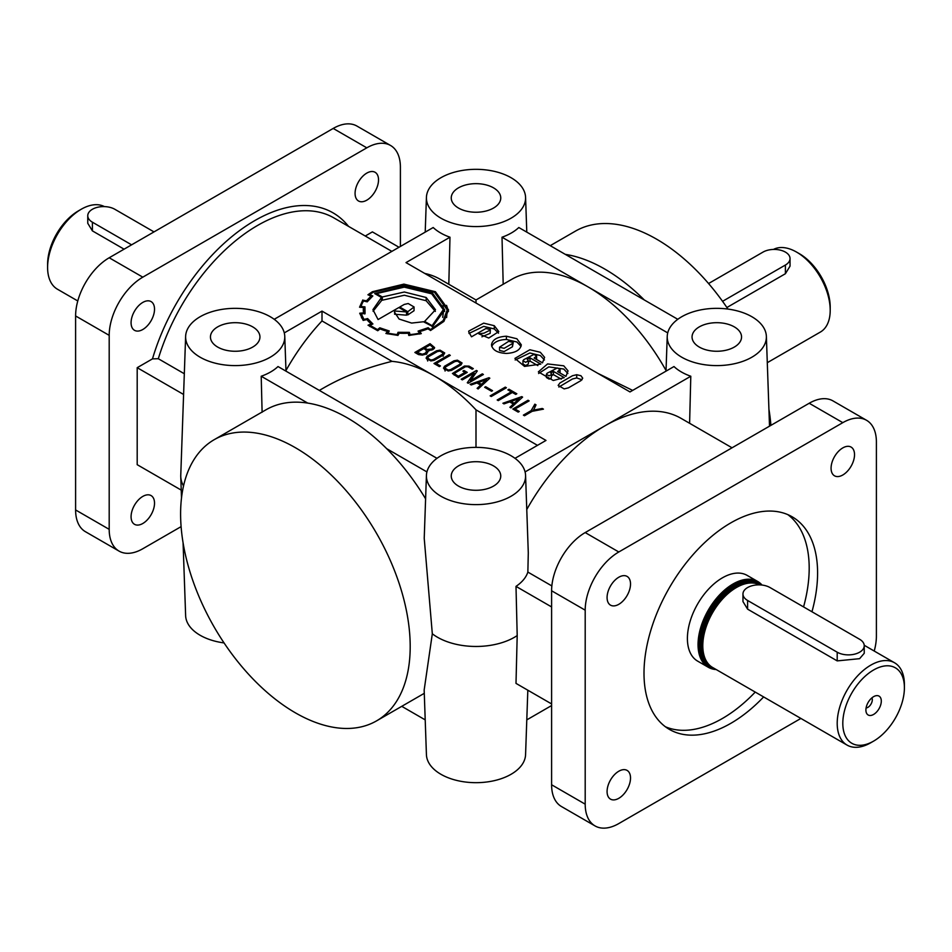 <?xml version="1.0" encoding="UTF-8"?>
<svg xmlns="http://www.w3.org/2000/svg" width="952" height="952" viewBox="0 0 952 952"><rect width="100%" height="100%" fill="white"/><g stroke="black" fill="none" stroke-linecap="round" stroke-linejoin="round"><path stroke-width="1.43" d="M142.8 302.415A16.589 9.58 -60 0 1 151.094 301.594A16.589 9.58 -60 0 1 153.629 314.886A16.589 9.58 -60 0 1 142.8 329.499A16.589 9.58 -60 0 1 134.506 330.32A16.589 9.58 -60 0 1 131.971 317.028A16.589 9.58 -60 0 1 142.8 302.415M142.8 496.408A16.589 9.58 -60 0 1 151.094 495.587A16.589 9.58 -60 0 1 153.629 508.88A16.589 9.58 -60 0 1 142.8 523.493A16.589 9.58 -60 0 1 134.506 524.314A16.589 9.58 -60 0 1 131.971 511.022A16.589 9.58 -60 0 1 142.8 496.408M366.806 173.097A16.589 9.58 -60 0 1 375.088 172.276A16.589 9.58 -60 0 1 377.635 185.557A16.589 9.58 -60 0 1 366.806 200.17A16.589 9.58 -60 0 1 358.511 200.991A16.589 9.58 -60 0 1 355.965 187.711A16.589 9.58 -60 0 1 366.806 173.097M618.8 604.318A16.589 9.58 120 0 0 629.629 589.704A16.589 9.58 120 0 0 627.094 576.412A16.589 9.58 120 0 0 618.8 577.233A16.589 9.58 120 0 0 607.078 597.547A16.589 9.58 120 0 0 610.506 605.139A16.589 9.58 120 0 0 618.8 604.318M618.8 798.312A16.589 9.58 120 0 0 629.629 783.686A16.589 9.58 120 0 0 627.094 770.406A16.589 9.58 120 0 0 618.8 771.227A16.589 9.58 120 0 0 607.078 791.54A16.589 9.58 120 0 0 610.506 799.133A16.589 9.58 120 0 0 618.8 798.312M842.806 474.988A16.589 9.58 120 0 0 853.635 460.375A16.589 9.58 120 0 0 851.088 447.083A16.589 9.58 120 0 0 842.806 447.904A16.589 9.58 120 0 0 831.072 468.217A16.589 9.58 120 0 0 834.511 475.81A16.589 9.58 120 0 0 842.806 474.988M200.134 357.214A49.587 28.631 180 0 1 185.628 336.389A49.587 28.631 180 0 1 216.687 310.411A49.587 28.631 180 0 1 270.261 316.73A49.587 28.631 180 0 1 284.767 336.389A49.587 28.631 180 0 1 254.636 363.307A49.587 28.631 180 0 1 200.134 357.214M183.534 485.913A54.442 31.44 180 0 1 180.761 476.631A54.442 31.44 180 0 1 180.761 475.369L185.628 336.389M184.319 373.743L158.318 358.725L152.487 358.868L137.195 367.686L183.593 394.473M681.739 357.214A49.587 28.631 180 0 1 667.233 336.389A49.587 28.631 180 0 1 698.292 310.411A49.587 28.631 180 0 1 751.866 316.73A49.587 28.631 180 0 1 766.372 336.389A49.587 28.631 180 0 1 736.241 363.307A49.587 28.631 180 0 1 681.739 357.214M732.052 447.797L681.025 418.333A152.451 88.024 120 0 0 604.806 425.889L690.795 376.242A50.087 28.917 180 0 1 681.382 371.97A50.087 28.917 180 0 1 673.992 366.544L629.998 391.938L406.004 262.609L449.987 237.215A50.087 28.917 0 0 1 440.586 232.942A50.087 28.917 0 0 1 433.196 227.516L274.212 319.301M440.943 218.186A49.587 28.631 180 0 1 426.425 197.373A49.587 28.631 180 0 1 457.484 171.396A49.587 28.631 180 0 1 511.057 177.703A49.587 28.631 180 0 1 525.575 197.373A49.587 28.631 180 0 1 495.433 224.279A49.587 28.631 180 0 1 440.943 218.186M424.747 273.438A152.451 88.024 -60 0 1 440.229 279.305L476 299.963L511.771 279.305A152.451 88.024 60 0 1 588.003 286.861A152.451 88.024 60 0 1 666.031 370.507M476 299.963L476 303.022M515.008 458.328L545.996 440.431L434.005 375.766A152.451 88.024 -120 0 0 391.998 361.355C366.222 367.698 343.41 376.575 323.549 387.976L319.348 390.403M773.417 249.436A47.517 27.43 60 0 1 796.598 252.101L799.394 253.72A43.554 25.145 60 0 1 799.406 253.72A43.554 25.145 60 0 1 830.203 307.068L830.203 310.304A47.517 27.43 60 0 1 820.362 332.058L767.288 362.688M77.778 300.963L57.441 289.218A47.517 27.43 -60 0 1 47.6 267.464L47.6 264.228A43.554 25.145 -60 0 1 78.397 210.88L81.206 209.261A47.517 27.43 -60 0 1 104.387 206.596M78.397 210.88L81.194 209.261A47.517 27.43 -60 0 1 81.206 209.261A47.517 27.43 -60 0 0 47.6 267.464M153.998 231.895L114.799 209.261A15.839 9.139 0 0 0 97.544 207.286A15.839 9.139 0 0 0 87.763 215.735L87.763 223.292L92.404 230.884L92.404 222.197L131.602 244.831M87.763 215.735A15.839 9.139 0 0 0 92.404 222.197M799.406 253.72L796.598 252.101A47.517 27.43 60 0 1 830.203 310.304M708.562 283.529L763.004 252.101A15.839 9.139 180 0 1 785.4 252.101A15.839 9.139 180 0 1 790.041 258.575A15.839 9.139 180 0 1 785.4 265.037L722.556 301.32M763.635 696.935A122.749 70.876 -60 0 1 730.803 723.341A122.749 70.876 -60 0 1 669.423 729.411A122.749 70.876 -60 0 1 650.609 631.045A122.749 70.876 -60 0 1 730.803 522.874A122.749 70.876 -60 0 1 792.171 516.805A122.749 70.876 -60 0 1 811.961 611.767M787.828 514.627A122.749 70.876 -60 0 1 803.559 606.924M755.233 692.08A122.749 70.876 -60 0 1 722.401 718.486A122.749 70.876 -60 0 1 665.365 726.745M708.288 667.269L697.649 661.128A49.492 28.572 -60 0 1 690.069 621.466A49.492 28.572 -60 0 1 722.401 577.84A49.492 28.572 -60 0 1 747.153 575.389L757.792 581.529A49.492 28.572 120 0 0 733.04 583.981A49.492 28.572 120 0 0 700.708 627.606A49.492 28.572 120 0 0 708.288 667.269A49.492 28.572 120 0 0 716.213 669.553M762.064 585.063A49.492 28.572 120 0 0 757.792 581.529M904.4 687.772A43.554 25.145 120 0 0 873.603 669.982A43.554 25.145 120 0 0 842.806 723.33A43.554 25.145 120 0 0 873.603 741.12A43.554 25.145 120 0 0 904.4 687.772L904.4 684.536A47.517 27.43 120 0 0 894.559 662.782A47.517 27.43 120 0 0 870.794 665.139A47.517 27.43 120 0 0 839.759 707.015A47.517 27.43 120 0 0 847.042 745.083L712.643 667.495A47.517 27.43 -60 0 1 708.574 664.151A47.517 27.43 -60 0 1 706.717 625.286A47.517 27.43 -60 0 1 736.396 587.539A47.517 27.43 -60 0 1 755.222 583.338A47.517 27.43 -60 0 1 759.589 584.873M742.965 594.012L742.965 601.569L747.606 609.161L837.201 660.89L859.596 658.677L864.237 653.298L864.237 645.742A15.839 9.139 0 0 0 859.596 639.268L770.001 587.539A15.839 9.139 0 0 0 752.734 585.563A15.839 9.139 0 0 0 742.965 594.012A15.839 9.139 0 0 0 747.606 600.474L837.201 652.203A15.839 9.139 0 0 0 854.456 654.191A15.839 9.139 0 0 0 864.237 645.742M870.794 742.738A47.517 27.43 120 0 0 870.806 742.738L873.603 741.12L870.806 742.738A47.517 27.43 120 0 1 847.042 745.083M761.16 584.968A48.707 28.12 120 0 0 733.599 584.956A48.707 28.12 120 0 0 700.517 632.759A48.707 28.12 120 0 0 715.19 668.958M871.925 697.84A6.236 3.606 -60 0 1 872.306 699.72A6.236 3.606 -60 0 1 866.082 707.955M881.302 701.112A10.889 6.283 -60 0 1 874.995 713.488A10.889 6.283 -60 0 1 866.403 712.881A10.889 6.283 -60 0 1 865.903 710.002A10.889 6.283 -60 0 1 876.352 695.662A10.889 6.283 -60 0 1 881.302 701.112M440.943 496.242A49.587 28.631 180 0 1 426.425 475.417A49.587 28.631 180 0 1 457.484 449.439A49.587 28.631 180 0 1 511.057 455.758A49.587 28.631 180 0 1 525.575 475.417A49.587 28.631 180 0 1 495.433 502.335A49.587 28.631 180 0 1 440.943 496.242M426.425 475.417L424.223 538.308L432.315 633.782A54.442 31.44 180 0 0 437.503 637.257A54.442 31.44 180 0 0 517.198 635.579L515.996 683.381L551.601 703.933M252.696 326.869A24.752 14.292 180 0 1 259.944 337.151A24.752 14.292 180 0 1 244.533 350.205A24.752 14.292 180 0 1 217.699 347.075A24.752 14.292 180 0 1 210.451 337.151A24.752 14.292 180 0 1 225.588 323.811A24.752 14.292 180 0 1 252.696 326.869M493.505 465.897A24.752 14.292 180 0 1 500.752 476.178A24.752 14.292 180 0 1 485.33 489.233A24.752 14.292 180 0 1 458.495 486.103A24.752 14.292 180 0 1 451.248 476.178A24.752 14.292 180 0 1 466.385 462.827A24.752 14.292 180 0 1 493.505 465.897M493.505 187.841A24.752 14.292 180 0 1 500.752 198.123A24.752 14.292 180 0 1 485.33 211.189A24.752 14.292 180 0 1 458.495 208.048A24.752 14.292 180 0 1 451.248 198.123A24.752 14.292 180 0 1 466.385 184.783A24.752 14.292 180 0 1 493.505 187.841M734.301 326.869A24.752 14.292 180 0 1 741.548 337.151A24.752 14.292 180 0 1 726.126 350.205A24.752 14.292 180 0 1 699.303 347.075A24.752 14.292 180 0 1 692.056 337.151A24.752 14.292 180 0 1 707.193 323.811A24.752 14.292 180 0 1 734.301 326.869M550.673 372.994A1.833 1.059 0 0 0 550.827 373.089A1.833 1.059 0 0 0 550.982 373.172L551.815 374.315L549.102 375.85L546.388 374.303L547.174 373.208L557.36 367.96L560.073 369.531L557.61 371.589L565.916 376.385L568.035 370.887L563.762 365.818L547.567 363.926L538.356 371.899L553.267 380.502L564.25 377.635L553.445 371.387L550.673 372.994M527.241 359.463A1.833 1.059 0 0 0 527.384 359.558A1.833 1.059 0 0 0 527.551 359.642L528.372 360.784L525.659 362.319L522.957 360.76L523.743 359.678L533.917 354.43L536.63 356.024L534.167 358.059L542.473 362.855L544.603 357.357L540.331 352.288L529.836 349.753L514.925 358.392L524.528 366.413L540.819 364.092L530.014 357.857L527.241 359.463M295.406 447.714A162.352 93.736 -120 0 0 214.224 439.669A162.352 93.736 -120 0 0 189.341 569.76A162.352 93.736 -120 0 0 295.406 712.834A162.352 93.736 -120 0 0 376.575 720.866A162.352 93.736 -120 0 0 401.458 590.775A162.352 93.736 -120 0 0 295.406 447.714M425.603 498.812A162.352 93.736 -120 0 0 386.679 448.678A162.352 93.736 -120 0 0 347.194 417.797A162.352 93.736 -120 0 0 307.722 403.089A162.352 93.736 -120 0 0 266.024 409.765L214.224 439.669M224.053 642.921A49.587 28.631 180 0 1 200.134 635.27A49.587 28.631 180 0 1 185.628 615.611L183.081 542.83M604.806 269.083A162.352 93.736 -120 0 0 565.321 254.374L644.278 299.951A162.352 93.736 -120 0 0 604.806 269.083M727.947 309.079A162.352 93.736 -120 0 0 656.594 239.166A162.352 93.736 -120 0 0 575.424 231.134L550.244 245.664M527.824 690.212L525.575 754.627A49.587 28.631 180 0 1 494.516 780.604A49.587 28.631 180 0 1 440.943 774.297A49.587 28.631 180 0 1 426.425 754.627L424.164 690.045L432.315 633.782M362.867 302.165L362.867 299.94L359.558 307.21L363.533 307.52A38.211 22.063 0 0 0 363.307 309.924A38.211 22.063 0 0 0 363.652 312.863A562.489 324.751 0 0 0 359.713 313.232L363.164 320.407L366.913 319.551A33.879 19.564 0 0 0 371.256 323.787L368.031 325.215L377.742 330.737L380.098 328.892A37.89 21.872 0 0 0 387.559 331.379L385.905 333.462L397.757 335.366L398.995 333.176A40.972 23.657 0 0 0 408.325 333.2L408.777 335.449L421.284 333.593L419.713 331.474A34.367 19.837 0 0 0 427.805 328.785L430.661 330.427L443.918 321.395L448.535 309.9L435.421 291.717L403.898 284.124L372.387 291.717L367.924 294.775L371.03 296.131L366.532 300.761L362.605 300.308M448.463 311.447L446.559 305.366M385.905 333.462L386.548 333.617M408.777 335.449L409.443 335.401L409.408 332.355L398.019 332.308L397.234 334.545A46.767 27.001 180 0 1 387.75 333.045L389.285 330.998L379.8 327.809L377.48 329.63L369.983 325.298L372.91 323.966L367.627 318.575L363.985 319.42L361.284 313.874L365.068 313.505L364.961 306.865L361.141 306.568A39.044 22.539 180 0 1 363.616 300.987L367.21 301.844L372.827 295.965L369.757 294.573A52.086 30.071 180 0 1 373.315 292.264L403.862 284.886L434.505 292.276L447.226 309.924L443.18 320.598L430.435 329.606L428.15 327.726L418.071 331.118L419.57 333.117A40.793 23.55 180 0 1 409.967 334.58L409.408 332.355M446.607 317.552L447.226 309.924M427.662 328.857L427.662 328.012M389.285 330.998L388.642 330.796M377.48 330.63L377.48 329.63M426.163 297.5L404.35 292.002L382.311 296.976L376.504 293.621L404.243 287.135L431.684 293.811L443.323 309.697L432.089 325.715L424.628 321.407L435.492 309.745L426.163 297.5L426.163 300.737L404.35 295.239L382.311 300.213L381.454 299.713M435.373 311.411L426.163 300.737M424.628 322.407L424.628 321.407M376.504 294.62L376.504 293.621M408.206 303.533L414.084 306.984L407.801 311.697L399.745 307.044L404.243 304.438L408.206 303.533M414.084 306.984L414.025 310.733L407.801 314.922L406.528 314.184M399.745 308.031L399.745 307.044M403.898 286.338L374.707 293.585L381.454 297.476L372.946 309.65L378.075 319.551L398.876 307.532L406.528 311.947L394.604 310.995L394.497 312.125L399.102 319.051L411.621 323.073L423.497 321.752L432.648 326.512L444.715 309.9L432.625 293.264L403.898 286.338M444.632 311.518L442.728 305.77M394.604 313.232L394.604 310.995M564.167 388.892L558.158 385.417L559.943 382.978L572.485 375.731L576.71 374.707L580.946 375.743L582.719 378.182L580.946 380.61L568.403 387.857L564.167 388.892M558.86 387.036L572.485 378.967L576.71 377.944L582.029 379.788M567.88 373.505L563.762 369.055L548.828 366.889L538.606 373.505M560.073 369.555L560.05 372.994M551.815 374.315L551.029 378.622L549.102 379.086L546.388 377.48M544.449 359.975L540.331 355.524L529.836 352.99L515.175 359.999M536.63 356.024L536.607 359.463M528.372 360.784L528.372 364.009L525.659 365.544L522.957 363.997L522.957 360.737M508.642 341.34L513.235 342.47L512.45 343.529L504.143 348.325L499.526 347.23L508.642 341.34M513.235 342.47L512.45 346.766L504.143 351.562L499.526 350.455L499.526 347.23M506.393 353.442C515.413 352.906 520.375 350.038 521.303 344.826L516.888 338.757L506.404 336.223C497.372 336.746 492.398 339.614 491.482 344.838L491.482 344.862C492.434 350.062 497.408 352.918 506.393 353.442M521.053 346.421L516.888 341.994L506.404 339.459C498.634 339.793 493.755 342.137 491.732 346.468M490.149 330.106L484.021 333.152L478.808 333.819L488.757 338.043L498.788 331.582L494.278 325.703L483.699 323.144L468.765 331.094L468.705 331.855L471.502 336.806L485.841 328.535L490.351 329.487L490.149 330.106M490.351 329.487L490.149 333.343L481.914 336.794M498.503 333.176L494.278 328.94L483.699 326.381L468.955 333.45M464.493 366.02L469.038 366.127L473.311 368.602L472.204 369.233L467.944 366.782L465.468 366.734L454.163 373.493L458.34 376.254L465.028 372.387L462.874 371.137L463.981 370.507L467.242 372.387L458.352 377.516L452.426 373.505L464.493 366.02M445.167 368.245L448.249 370.054L450.629 369.602L459.697 364.378L460.518 363.081L457.472 361.153L454.854 361.57L445.786 366.806L445.167 368.245M462.077 362.986L461.018 364.878L451.522 370.364L448.237 370.971L443.477 368.21L444.489 366.282L453.961 360.808L457.424 360.177L462.077 362.986M460.53 364.414L461.125 364.818M444.394 369.566L445.072 369.174M427.781 358.214L430.863 360.023L433.255 359.57L442.323 354.334L443.132 353.049L440.098 351.121L437.468 351.526L428.4 356.762L427.781 358.214M444.703 352.954L443.632 354.846L434.136 360.32L430.863 360.939L426.079 358.166L427.115 356.238L436.587 350.776L440.038 350.134L444.703 352.954M443.144 354.382L443.739 354.775M427.02 359.535L427.686 359.142M430.054 344.957L430.054 343.684L434.612 347.575L434.243 348.563L428.079 351.157M428.031 351.669L428.031 350.61L426.127 354.001L422.45 355.096L418.535 354.584L414.858 352.454L430.054 343.684M426.544 351.633L425.853 349.824L423.735 348.599L417.059 352.454L422.295 354.239L425.044 353.347L426.544 351.633M431.863 348.991L433.1 347.528L430.066 344.945L424.759 348.015L427.258 349.455L431.863 348.991L431.863 350.122M417.059 353.727L417.059 352.454M426.651 352.335L427.531 352.823M424.759 349.194L424.759 348.015M137.195 367.686L137.195 464.683L181.237 490.113M551.851 585.932L527.86 572.081L528.289 552.922L525.575 475.417M551.601 606.936L515.996 586.384A52.753 30.452 0 0 0 527.86 572.081M515.996 586.384L517.198 635.579M770.906 425.365A162.352 93.736 -120 0 0 768.918 409.17M365.259 236.025L372.399 231.895L398.995 247.258M537.487 445.357L476 409.86A152.451 88.024 -120 0 0 434.005 375.766L322.002 311.114L284.279 332.891M525.076 471.918L604.806 425.889A152.451 88.024 120 0 0 526.765 509.534M482.295 373.838L483.402 374.481L468.194 383.251L467.301 382.74L474.096 373.077L462.327 379.872L461.22 379.229L476.428 370.459L477.297 370.971L470.526 380.645L482.295 373.838L482.295 375.112M485.663 386.702L492.541 390.677L491.529 391.26L484.651 387.285L485.663 386.702L485.663 387.88M508.987 389.249L516.817 393.771L515.722 394.402L512.378 392.474L498.265 400.613L497.182 399.983L511.283 391.843L507.892 389.88L508.987 389.249L508.987 390.51M515.044 409.027L519.28 411.478L518.185 412.109L512.842 409.027L528.039 400.257L529.145 400.887L515.044 409.027L515.044 410.3M420.689 333.759L421.284 333.593M398.686 334.176L398.995 333.176M533.084 410.205L542.259 408.467L543.449 409.146L532.168 411.323L524.492 415.762L523.386 415.12L531.157 410.633L534.846 404.183L536.035 404.862L533.084 411.145M521.767 396.627L522.6 397.115L510.938 407.884L509.891 407.277L513.354 404.017L509.677 401.887L503.989 403.886L502.918 403.243L521.767 396.627L521.767 397.877M505.286 387.119L506.393 387.762L491.244 396.508L490.137 395.865L505.286 387.119L505.286 388.392M488.995 377.706L489.828 378.194L478.166 388.963L477.13 388.356L480.593 385.096L476.904 382.966L471.228 384.965L470.145 384.322L488.995 377.706L488.995 378.955M436.195 363.509L440.431 365.949L439.336 366.591L433.993 363.509L449.189 354.727L450.296 355.37L436.195 363.509L436.195 364.783M285.969 370.507A152.451 88.024 -60 0 1 322.002 320.943L391.998 361.355M597.487 373.172L632.652 390.403M425.211 719.879L401.756 706.336M322.002 311.114L322.002 320.943M448.808 284.267L449.987 237.215M436.992 458.328L278.008 366.544A50.087 28.917 180 0 1 261.205 376.242L307.722 403.089M689.605 423.295L690.795 376.242M667.721 332.891L502.013 237.215A50.087 28.917 0 0 0 518.804 227.516L565.321 254.374M449.189 356L449.189 354.727M463.981 371.78L463.981 370.507M465.028 373.66L465.028 372.387M458.34 377.516L458.34 376.254M474.096 375.04L474.691 374.695M469.907 382.264L470.526 381.395M470.526 381.919L470.526 380.645M476.428 372.208L476.428 370.459M474.096 375.54L474.096 373.077M481.438 384.31L486.555 379.586L478.356 382.537L481.438 384.31L481.438 385.941M478.356 383.811L478.356 382.537M480.593 386.726L480.593 385.096M486.555 381.216L486.555 379.586M511.283 393.105L511.283 391.843M514.199 403.231L519.328 398.495L511.129 401.458L514.199 403.231L514.199 404.862M511.129 402.732L511.129 401.458M513.354 405.647L513.354 404.017M519.328 400.137L519.328 398.495M528.039 401.53L528.039 400.257M532.668 411.228L533.084 410.502M534.846 407.016L534.846 404.183M531.157 411.907L531.157 410.633M542.259 409.372L542.259 408.467M537.832 365.604L530.014 361.094L528.372 362.034M530.014 361.094L530.014 357.857M561.263 379.134L553.445 374.624L551.815 375.564M553.445 374.624L553.445 371.387M367.841 318.92L367.627 320.431M380.36 328.047L379.8 327.809L379.8 329.13M418.666 330.951L418.071 331.118M394.604 314.231L406.528 315.183L406.528 311.947M373.077 311.245L381.454 300.713L381.454 297.476M443.323 312.934L442.668 317.385M407.801 314.922L407.801 311.697M382.311 300.213L382.311 296.976M432.089 326.703L432.089 325.715M361.451 305.366L360.534 307.294M363.533 307.52L363.533 310.745A38.211 22.063 0 0 0 363.414 311.542M361.522 317.861L361.284 313.874M364.818 310.09L363.533 309.983M419.713 333.973L419.713 331.474M361.141 307.341L361.141 306.568M363.985 320.217L363.985 319.42M369.983 326.607L369.983 325.298M387.75 333.89L387.75 333.045M397.234 335.318L397.234 334.545M398.019 335.401L398.019 332.308M398.614 334.461L398.614 332.403M408.813 335.449L408.813 332.438M409.967 335.366L409.967 334.58M419.57 334.009L419.57 333.117M428.15 329.059L428.15 327.726M430.435 330.522L430.435 329.606M369.757 295.548L369.757 294.573M420.463 333.819L420.463 332.593M420.546 333.795L420.546 332.641M387.559 333.843L387.559 331.379M371.256 324.715L371.256 323.787M363.652 313.648L363.652 312.863M364.509 301.201L364.509 300.38M366.532 301.689L366.532 300.761M371.03 297.5L371.03 296.131M551.601 705.551L526.789 719.879M262.109 412.252L261.205 376.242M386.679 448.678L426.924 471.918M503.192 284.267L502.013 237.215M644.278 299.951L677.788 319.301M874.222 651.037A47.517 27.43 120 0 0 876.399 636.043L876.399 442.049A47.517 27.43 120 0 0 866.558 420.296A47.517 27.43 120 0 0 842.806 422.652L618.8 551.981A47.517 27.43 120 0 0 585.194 610.173L585.194 804.166A47.517 27.43 120 0 0 595.036 825.919A47.517 27.43 120 0 0 618.8 823.563L800.882 718.439M866.558 420.296L832.964 400.899A47.517 27.43 120 0 0 809.2 403.255L585.194 532.573A47.517 27.43 120 0 0 551.601 590.775L551.601 784.769A47.517 27.43 120 0 0 561.442 806.522L595.036 825.919M790.041 258.575L790.041 266.132L785.4 273.724L785.4 265.037M726.888 307.508L785.4 273.724M124.081 249.174L92.404 230.884M181.094 526.635L142.8 548.745A47.517 27.43 -60 0 1 119.036 551.101A47.517 27.43 -60 0 1 109.194 529.348L109.194 335.354A47.517 27.43 -60 0 1 142.8 277.163L366.806 147.834A47.517 27.43 -60 0 1 390.558 145.477A47.517 27.43 -60 0 1 400.399 167.231L400.399 246.449M119.036 551.101L85.442 531.704A47.517 27.43 -60 0 1 75.601 509.951L75.601 315.957A47.517 27.43 -60 0 1 109.194 257.766L333.2 128.437A47.517 27.43 -60 0 1 356.964 126.081L390.558 145.477M476 409.86L476 447.369M158.318 358.725A152.451 88.024 -60 0 1 257.599 225.434A152.451 88.024 -60 0 1 333.831 217.877L391.855 251.376M152.487 358.868A156.414 90.309 -60 0 1 254.803 220.578A156.414 90.309 -60 0 1 348.515 226.362M712.917 667.649A47.909 27.668 -60 0 1 701.529 630.629A47.909 27.668 -60 0 1 733.599 585.599A47.909 27.668 -60 0 1 759.91 584.885M709.645 665.258A47.124 27.203 -60 0 1 703.647 627.213A47.124 27.203 -60 0 1 734.159 586.575A47.124 27.203 -60 0 1 756.733 583.707M708.347 663.889A47.124 27.203 -60 0 1 705.587 625.393A47.124 27.203 -60 0 1 735.277 587.217A47.124 27.203 -60 0 1 754.888 583.267M708.574 664.151L707.812 663.294A47.148 27.227 -60 0 1 705.979 624.726A47.148 27.227 -60 0 1 735.432 587.277A47.148 27.227 -60 0 1 754.103 583.112L755.222 583.338M372.387 292.823L372.387 291.717M576.71 374.707L576.71 377.944M512.45 346.766L512.45 343.529M506.404 339.459L506.404 336.223M494.278 328.94L494.278 325.703M443.132 353.049L443.132 356.274M425.044 354.501L425.044 353.347M837.201 660.89L837.201 652.203M747.606 609.161L747.606 600.474M551.601 784.769L585.194 804.166M551.601 590.775L585.194 610.173M585.194 532.573L618.8 551.981M809.2 403.255L842.806 422.652M366.806 147.834L333.2 128.437M142.8 277.163L109.194 257.766M109.194 335.354L75.601 315.957M109.194 529.348L75.601 509.951M667.233 336.389L666.007 371.149M426.425 197.373L425.211 232.121M894.559 662.782L864.214 645.266M364.806 310.757L364.806 313.993M546.388 374.267L546.388 377.504M454.163 373.493L454.163 375.1M445.072 367.805L445.072 371.042M460.53 363.236L460.53 365.163M427.686 357.762L427.686 360.998M443.144 353.216L443.144 355.12M426.651 351.038L426.651 354.275M433.1 347.528L433.1 349.551M181.511 497.884L180.761 476.631M424.283 693.33L376.575 720.866M443.323 313.113L443.323 309.876M525.575 197.373L526.789 232.121M766.372 336.389L769.513 426.163M284.767 336.389L285.993 371.149"/></g></svg>
